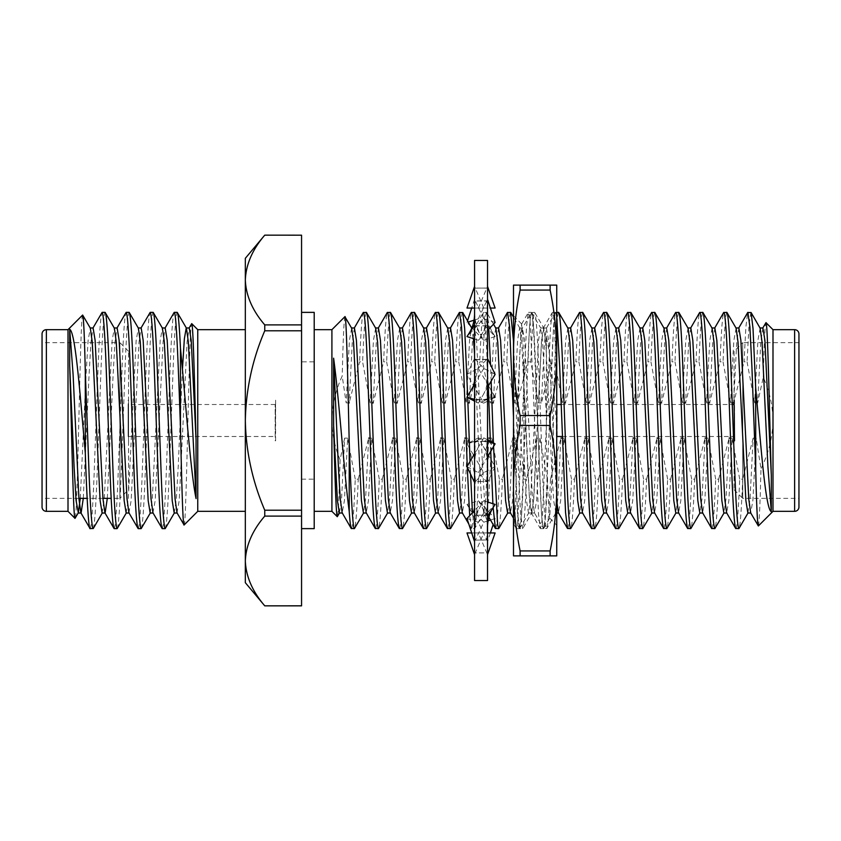 <?xml version="1.0" encoding="UTF-8"?>
<svg xmlns="http://www.w3.org/2000/svg" width="841" height="841" viewBox="0 0 841 841"><rect width="100%" height="100%" fill="white"/><g stroke="black" fill="none" stroke-linecap="round" stroke-linejoin="round"><path stroke-width="0.63" stroke-dasharray="4.21 3.15" d="M556.742 400.169L556.742 440.831L557.173 400.169M561.073 404.5L732.28 404.5M734.077 404.5L734.508 436.5L734.508 404.5M562.261 436.5L733.468 436.5M557.173 436.5L557.173 404.5L557.173 436.5M734.077 351.296L734.077 489.704L734.077 351.296L742.719 342.644L742.719 498.356L798.95 498.356M734.077 489.704L742.719 498.356L742.719 342.644L798.95 342.644M275.606 440.831L275.606 400.169L275.175 440.831M275.175 436.5L275.175 404.5L275.175 436.5L128.116 436.5L128.116 404.5L128.116 436.5M275.175 404.5L128.116 404.5M128.557 400.169L128.557 440.831L128.116 400.169M128.557 489.704L128.557 351.296L128.557 489.704L119.906 498.356L119.906 342.644L42.05 342.644L42.05 498.356L42.05 342.644M128.557 351.296L119.906 342.644L119.906 498.356L111.17 498.356M102.938 498.356L87.138 498.356M78.907 498.356L42.05 498.356M245.33 511.328L245.33 329.672L245.33 511.328M301.562 324.889L264.757 324.889L264.757 330.786L301.562 330.786L301.562 235.186L264.757 235.154C252.437 249.514 245.961 264.463 245.33 280.032L245.33 258.303M301.562 528.632L301.562 312.368L301.562 528.632M301.562 479.17L314.208 479.17L314.208 528.632M314.208 511.328L314.208 329.672L314.208 511.328M301.562 605.814L264.757 605.814C252.416 591.465 245.94 576.516 245.33 560.968L245.33 420.5C245.929 451.501 252.405 481.409 264.757 510.214L264.757 516.111L301.562 516.111L301.562 605.814M331.911 329.672L331.911 420.5C332.237 404.984 335.664 390.171 342.203 376.053L346.177 402.881L349.173 402.881L359.601 361.83L362.608 361.83L370.198 402.881L371.785 402.881M344.905 316.689C344.001 319.181 343.107 338.976 342.203 376.053M772.995 329.672L772.995 511.328M758.361 525.961C759.234 523.659 760.106 504.579 760.979 468.742L756.133 438.119L752.895 500.626L750.656 512.81M762.903 327.979L760.758 342.077L757.667 402.881L763.26 377.336C769.462 391.065 772.711 405.457 772.995 420.5C772.574 437.415 768.569 453.499 760.979 468.742M351.422 528.632C352.673 527.528 353.945 511.044 355.249 479.17L358.255 479.17C356.952 511.044 355.669 527.528 354.418 528.632M165.193 528.632C166.529 527.17 167.864 509.141 169.199 474.566L173.204 366.434C174.539 331.859 175.874 313.83 177.209 312.368M162.197 528.632C163.532 527.17 164.868 509.141 166.203 474.566L170.197 366.434C171.532 331.859 172.868 313.83 174.203 312.368M141.172 528.632C142.507 527.17 143.843 509.141 145.178 474.566L149.172 366.434C150.507 331.859 151.843 313.83 153.178 312.368M138.166 528.632C139.501 527.17 140.836 509.141 142.171 474.566L146.176 366.434C147.511 331.859 148.846 313.83 150.182 312.368M117.141 528.632C118.476 527.17 119.811 509.141 121.146 474.566L125.151 366.434C126.486 331.859 127.821 313.83 129.157 312.368M114.134 528.632C115.469 527.17 116.804 509.141 118.139 474.566L122.145 366.434C123.48 331.859 124.815 313.83 126.15 312.368M93.109 528.632C94.444 527.17 95.779 509.141 97.114 474.566L101.12 366.434C102.455 331.859 103.79 313.83 105.125 312.368M90.103 528.632C91.438 527.17 92.773 509.141 94.108 474.566L98.113 366.434C99.448 331.859 100.783 313.83 102.118 312.368M735.875 528.632C737.126 527.528 738.409 511.044 739.702 479.17L742.708 479.17C741.405 511.044 740.133 527.528 738.882 528.632M711.843 528.632C713.094 527.528 714.377 511.044 715.68 479.17L718.677 479.17C717.384 511.044 716.101 527.528 714.85 528.632M687.822 528.632C689.073 527.528 690.345 511.044 691.649 479.17L694.655 479.17C693.352 511.044 692.069 527.528 690.818 528.632M663.791 528.632C665.042 527.528 666.314 511.044 667.617 479.17L670.624 479.17C669.32 511.044 668.048 527.528 666.797 528.632M639.759 528.632C641.01 527.528 642.293 511.044 643.586 479.17L646.592 479.17C645.289 511.044 644.017 527.528 642.766 528.632M615.728 528.632C616.989 527.528 618.261 511.044 619.565 479.17L622.561 479.17C621.268 511.044 619.985 527.528 618.734 528.632M591.707 528.632C592.958 527.528 594.23 511.044 595.533 479.17L598.54 479.17C597.236 511.044 595.964 527.528 594.703 528.632M556.742 312.368L555.459 312.547L546.408 328.19L544.505 342.077L541.404 402.881L551.833 361.83L554.839 361.83L562.429 402.881L564.017 402.881M556.742 316.931L555.659 312.368C554.408 313.472 553.136 329.956 551.833 361.83M567.675 528.632C568.926 527.528 570.209 511.044 571.502 479.17L574.508 479.17C573.205 511.044 571.933 527.528 570.682 528.632M550.477 479.17L560.905 438.119L557.804 498.923L555.901 512.81L546.85 528.453L543.643 528.632C544.894 527.528 546.177 511.044 547.48 479.17L550.477 479.17C549.184 511.044 547.901 527.528 546.65 528.632C545.315 527.17 543.98 509.141 542.645 474.566L538.639 366.434C537.304 331.859 535.969 313.83 534.634 312.368L531.428 312.547L522.387 328.19L520.474 342.077L517.373 402.881L527.801 361.83L530.808 361.83L538.398 402.881L541.404 402.881M555.901 512.81L553.662 500.626L551.654 466.766L545.788 342.077L543.885 328.19L534.634 312.368C533.383 313.472 532.111 329.956 530.808 361.83M527.801 361.83C529.105 329.956 530.377 313.472 531.628 312.368C532.963 313.83 534.298 331.859 535.633 366.434L539.638 474.566C540.973 509.141 542.308 527.17 543.643 528.632L534.403 512.81L532.49 498.923L524.626 340.374L522.387 328.19M547.48 479.17L539.88 438.119L536.873 438.119L533.783 498.923L531.869 512.81L522.818 528.453L519.622 528.632C520.873 527.528 522.145 511.044 523.449 479.17L526.455 479.17C525.152 511.044 523.869 527.528 522.618 528.632L520.621 514.145L518.613 474.566L513.494 341.047M519.622 528.632L517.488 512.453L513.494 417.252M493.551 446.529L493.415 442.955M491.133 381.183L490.524 364.742M488.747 329.22L486.582 312.368L483.375 312.547L474.324 328.19L472.421 342.077L469.32 402.881L479.748 361.83L482.745 361.83L490.345 402.881L491.932 402.881M493.141 507.512L492.91 503.717M490.724 451.375L490.356 441.346M488.306 386.03L485.572 326.855L483.575 312.368C482.324 313.472 481.041 329.956 479.748 361.83M495.591 528.632C496.842 527.528 498.114 511.044 499.417 479.17L502.424 479.17C501.12 511.044 499.848 527.528 498.597 528.632M478.392 479.17L488.821 438.119L485.72 498.923L483.817 512.81L474.766 528.453L471.559 528.632C472.81 527.528 474.093 511.044 475.386 479.17L478.392 479.17C477.089 511.044 475.817 527.528 474.566 528.632L472.463 512.726M470.54 474.082L470.066 461.373M467.701 397.53L467.649 396.016M471.559 528.632L469.677 515.68M467.281 467.27L467.249 466.219M447.528 528.632C448.789 527.528 450.061 511.044 451.365 479.17L454.361 479.17C453.068 511.044 451.785 527.528 450.534 528.632M423.507 528.632C424.758 527.528 426.03 511.044 427.333 479.17L430.34 479.17C429.036 511.044 427.764 527.528 426.503 528.632M399.475 528.632C400.726 527.528 402.009 511.044 403.302 479.17L406.308 479.17C405.005 511.044 403.733 527.528 402.482 528.632M375.443 528.632C376.694 527.528 377.977 511.044 379.28 479.17L382.277 479.17C380.984 511.044 379.701 527.528 378.45 528.632M366.434 312.368C365.183 313.472 363.911 329.956 362.608 361.83M363.428 312.368C362.177 313.472 360.905 329.956 359.601 361.83M390.466 312.368C389.215 313.472 387.932 329.956 386.639 361.83L383.633 361.83C384.936 329.956 386.208 313.472 387.459 312.368M414.497 312.368C413.236 313.472 411.964 329.956 410.66 361.83L407.664 361.83C408.957 329.956 410.24 313.472 411.491 312.368M438.518 312.368C437.267 313.472 435.995 329.956 434.692 361.83L431.685 361.83C432.989 329.956 434.261 313.472 435.522 312.368M462.55 312.368C461.299 313.472 460.016 329.956 458.723 361.83L455.717 361.83C457.02 329.956 458.292 313.472 459.543 312.368M486.582 312.368C485.331 313.472 484.048 329.956 482.745 361.83M510.603 312.368C509.352 313.472 508.08 329.956 506.776 361.83L503.77 361.83C505.073 329.956 506.356 313.472 507.607 312.368M558.666 312.368C557.415 313.472 556.132 329.956 554.839 361.83M582.697 312.368C581.436 313.472 580.164 329.956 578.86 361.83L575.864 361.83C577.157 329.956 578.44 313.472 579.691 312.368M606.718 312.368C605.467 313.472 604.195 329.956 602.892 361.83L599.885 361.83C601.189 329.956 602.461 313.472 603.722 312.368M630.75 312.368C629.499 313.472 628.216 329.956 626.923 361.83L623.917 361.83C625.22 329.956 626.492 313.472 627.743 312.368M654.782 312.368C653.531 313.472 652.248 329.956 650.945 361.83L647.948 361.83C649.241 329.956 650.524 313.472 651.775 312.368M678.803 312.368C677.552 313.472 676.28 329.956 674.976 361.83L671.97 361.83C673.273 329.956 674.556 313.472 675.807 312.368M702.834 312.368C701.583 313.472 700.311 329.956 699.008 361.83L696.001 361.83C697.305 329.956 698.577 313.472 699.828 312.368M726.866 312.368C725.615 313.472 724.332 329.956 723.039 361.83L720.033 361.83C721.336 329.956 722.608 313.472 723.859 312.368M750.897 312.368L748.995 325.456L747.06 361.83L744.064 361.83L745.872 327.065L747.691 312.547M738.882 327.979L736.737 342.077L733.636 402.881L744.064 361.83M739.702 479.17L732.112 438.119L728.863 500.626L726.624 512.81M714.85 327.979L712.705 342.077L709.604 402.881L720.033 361.83M715.68 479.17L708.08 438.119L704.842 500.626L702.603 512.81M690.818 327.979L688.674 342.077L685.573 402.881L696.001 361.83M691.649 479.17L684.048 438.119L680.811 500.626L678.571 512.81M666.797 327.979L664.642 342.077L661.552 402.881L671.97 361.83M667.617 479.17L660.027 438.119L656.779 500.626L654.54 512.81M642.766 327.979L640.621 342.077L637.52 402.881L647.948 361.83M643.586 479.17L635.996 438.119L632.747 500.626L630.508 512.81M618.734 327.979L616.59 342.077L613.488 402.881L623.917 361.83M619.565 479.17L611.964 438.119L608.726 500.626L606.487 512.81M594.703 327.979L592.558 342.077L589.467 402.881L599.885 361.83M595.533 479.17L587.933 438.119L584.695 500.626L582.456 512.81M570.682 327.979L568.537 342.077L565.436 402.881L575.864 361.83M571.502 479.17L563.912 438.119L560.663 500.626L558.424 512.81M556.742 501.53L548.647 340.374L546.408 328.19M539.88 438.119L536.642 500.626L534.403 512.81M523.449 479.17L515.848 438.119L512.611 500.626L510.371 512.81M498.597 327.979L496.442 342.077L493.352 402.881L503.77 361.83M499.417 479.17L491.827 438.119L488.579 500.626L486.34 512.81L484.437 498.923L482.576 466.766L476.563 340.374L474.324 328.19M475.386 479.17L467.796 438.119L464.547 500.626L462.308 512.81M450.534 327.979L448.39 342.077L445.288 402.881L455.717 361.83M451.365 479.17L443.764 438.119L440.526 500.626L438.287 512.81M426.503 327.979L424.358 342.077L421.267 402.881L431.685 361.83M427.333 479.17L419.733 438.119L416.495 500.626L414.256 512.81M402.482 327.979L400.337 342.077L397.236 402.881L407.664 361.83M403.302 479.17L395.712 438.119L392.463 500.626L390.224 512.81M378.45 327.979L376.305 342.077L373.204 402.881L383.633 361.83M379.28 479.17L371.68 438.119L368.442 500.626L366.203 512.81M354.418 327.979L352.274 342.077L349.173 402.881M355.249 479.17L347.648 438.119L344.411 500.626L342.171 512.81M756.133 438.119L753.137 438.119L750.035 498.923L747.891 513.021M736.117 328.19L733.878 340.374L731.87 374.234L730.629 402.881L732.217 402.881M732.112 438.119L730.524 438.119M712.085 328.19L709.846 340.374L707.838 374.234L706.598 402.881L708.185 402.881M718.677 479.17L729.105 438.119L726.004 498.923L723.859 513.021M708.08 438.119L706.493 438.119M688.054 328.19L685.814 340.374L683.817 374.234L682.577 402.881L684.164 402.881M694.655 479.17L705.073 438.119L701.983 498.923L699.828 513.021M684.048 438.119L682.461 438.119M664.022 328.19L661.783 340.374L659.786 374.234L658.545 402.881L660.132 402.881M670.624 479.17L681.052 438.119L677.951 498.923L675.807 513.021M660.027 438.119L658.44 438.119M640.001 328.19L637.762 340.374L635.754 374.234L634.513 402.881L636.101 402.881M646.592 479.17L657.021 438.119L653.92 498.923L651.775 513.021M635.996 438.119L634.408 438.119M615.969 328.19L613.73 340.374L611.722 374.234L610.492 402.881L612.08 402.881M622.561 479.17L632.989 438.119L629.888 498.923L627.743 513.021M611.964 438.119L610.377 438.119M591.938 328.19L589.699 340.374L587.701 374.234L586.461 402.881L588.048 402.881M598.54 479.17L608.958 438.119L605.867 498.923L603.722 513.021M587.933 438.119L586.345 438.119M574.508 479.17L584.937 438.119L581.835 498.923L579.691 513.021M567.917 328.19L565.678 340.374L562.429 402.881M563.912 438.119L562.324 438.119M543.885 328.19L541.646 340.374L538.398 402.881M531.869 512.81L529.63 500.626L527.622 466.766L521.767 342.077L519.622 327.979L517.614 340.374L514.377 402.881L517.373 402.881M515.848 438.119L512.852 438.119L509.751 498.923L507.607 513.021M495.822 328.19L493.583 340.374L490.345 402.881M491.827 438.119L490.24 438.119M473.409 338.66L471.559 327.979L469.562 340.374L466.313 402.881L467.901 402.881M483.817 512.81L481.578 500.626L479.57 466.766L474.566 354.481M467.796 438.119L466.208 438.119M447.769 328.19L445.53 340.374L443.522 374.234L442.292 402.881L443.88 402.881M454.361 479.17L464.789 438.119L461.688 498.923L459.543 513.021M443.764 438.119L442.177 438.119M423.738 328.19L421.499 340.374L419.501 374.234L418.261 402.881L419.848 402.881M430.34 479.17L440.758 438.119L437.667 498.923L435.522 513.021M419.733 438.119L418.145 438.119M399.717 328.19L397.478 340.374L395.47 374.234L394.229 402.881L395.817 402.881M406.308 479.17L416.737 438.119L413.635 498.923L411.491 513.021M395.712 438.119L394.124 438.119M382.277 479.17L392.705 438.119L389.604 498.923L387.459 513.021M375.685 328.19L373.446 340.374L370.198 402.881M371.68 438.119L370.093 438.119M358.255 479.17L368.673 438.119L365.583 498.923L363.428 513.021M351.654 328.19L349.414 340.374L346.177 402.881M347.648 438.119L344.652 438.119L341.551 498.923L339.407 513.021M753.137 438.119L742.708 479.17M723.039 361.83L730.629 402.881M699.008 361.83L706.598 402.881M674.976 361.83L682.577 402.881M650.945 361.83L658.545 402.881M626.923 361.83L634.513 402.881M602.892 361.83L610.492 402.881M578.86 361.83L586.461 402.881M536.873 438.119L526.455 479.17M506.776 361.83L514.377 402.881M512.852 438.119L502.424 479.17M458.723 361.83L466.313 402.881M434.692 361.83L442.292 402.881M410.66 361.83L418.261 402.881M386.639 361.83L394.229 402.881M344.652 438.119L340.079 459.869C339.186 496.852 338.25 515.796 337.283 516.7M197.751 329.672L197.751 511.328M184.105 524.973C186.555 529.988 189.088 316.016 191.727 323.648M68.005 329.672L68.005 511.328M82.639 315.039C80.189 309.93 77.656 526.014 75.017 518.35M763.26 377.336C764.143 341.646 765.047 323.417 765.983 322.65M340.079 459.869C334.834 447.202 332.111 434.082 331.911 420.5L331.911 511.328M301.562 330.786L301.562 516.111M301.562 510.214L264.757 510.214M798.95 507.007L798.95 333.993M314.208 479.17L314.208 361.83L301.562 361.83M314.208 312.368L314.208 361.83M264.757 330.786C252.437 359.433 245.961 389.33 245.33 420.5L245.33 280.032C245.94 295.59 252.416 310.539 264.757 324.889M264.757 516.111C252.437 530.44 245.961 545.388 245.33 560.968L245.33 582.697M42.05 333.993L42.05 507.007M760.138 328.19L757.899 340.374L754.661 402.881L757.667 402.881M747.06 361.83L754.661 402.881M80.284 498.356L86.097 374.234L88.105 340.374L90.344 328.19M102.118 513.021L104.263 498.923L112.137 340.374L114.376 328.19M126.15 513.021L128.295 498.923L136.158 340.374L138.397 328.19M150.182 513.021L152.326 498.923L160.189 340.374L162.429 328.19M174.203 513.021L176.358 498.923L178.208 466.766L182.434 369.409M83.291 498.356L89.104 374.234L90.965 342.077L93.109 327.979M107.312 498.356L113.136 374.234L114.996 342.077L117.141 327.979M128.915 512.81L131.154 500.626L139.017 342.077L141.172 327.979M152.946 512.81L155.186 500.626L163.049 342.077L165.193 327.979M176.978 512.81L179.217 500.626L187.08 342.077L189.225 327.979M734.077 440.831L734.077 400.169M734.508 440.831L734.508 400.169M487.538 401.146L483.764 403.133L466.997 374.35L478.34 368.369L488.8 386.324L487.538 379.07L487.538 420.5L487.538 260.468M474.009 320.19L478.34 318.781L495.107 336.568L493.225 333.625C489.409 327.591 487.517 320.799 487.538 313.262L487.538 379.07L486.813 399.917L474.566 399.464L474.566 420.5L474.566 260.468M487.538 286.424L486.813 288.137L474.566 288.064L474.566 312.032L475.291 300.857L487.538 301.057L487.538 299.312L487.538 312.032L487.538 286.424L487.538 301.057M474.566 339.039L478.34 340.269L486.813 325.972L487.538 312.032L486.813 300.857L474.566 301.057L474.566 286.424L475.291 288.137L487.538 288.064M487.538 325.646L487.538 379.07L486.813 359.286L474.566 359.685L474.566 312.032L475.291 325.972L487.538 325.646L487.538 313.262M487.538 441.367L486.813 481.714L474.566 481.315L474.566 528.968L475.291 515.028L487.538 515.354L486.813 540.143L474.566 539.943L474.566 554.576L475.291 552.863L487.538 552.936L487.538 554.576L486.813 552.863L474.566 552.936L474.566 528.968L475.291 540.143L487.538 539.943L486.813 515.028L474.566 515.354L474.566 461.93L475.291 481.714L487.538 481.315L486.813 441.083L474.566 441.536L474.566 379.07L475.291 399.917L487.538 399.633L487.538 381.057M487.538 515.354L487.538 399.464M487.538 552.936L487.538 481.315M487.538 554.576L487.538 539.943M474.566 580.532L474.566 420.5L474.566 461.93L475.291 441.083L487.538 441.536L487.538 420.5L487.538 580.532M487.538 310.792L487.538 310.813C487.612 319.79 485.446 328.085 481.031 335.717L475.291 325.972M474.566 286.424L474.566 288.064M474.566 301.057L474.566 399.464M473.304 454.676L466.997 443.848L478.34 437.867L495.107 466.65L483.764 472.631L473.304 454.676L474.566 459.943L474.566 481.315M474.566 527.738L474.566 516.258L468.879 507.375C472.695 513.409 474.587 520.201 474.566 527.738L474.566 539.943M474.566 554.576L474.566 552.936M474.566 516.258L474.566 515.354M474.566 459.943L474.566 441.536M495.107 374.35L483.764 368.369L475.291 359.286L474.566 379.07L474.566 359.685M475.291 359.286L487.538 359.685M486.813 325.972L474.566 325.646M495.107 322.481L483.764 318.781L466.997 336.568M483.764 318.781L475.291 300.857M478.34 340.269L487.538 330.513M474.566 401.146L478.34 403.133L486.813 399.917M483.764 368.369L473.304 386.324M478.34 403.133L487.538 387.344M487.538 439.854L483.764 437.867L475.291 441.083M483.764 437.867L474.566 453.656M466.997 466.65L478.34 472.631L486.813 481.714M478.34 472.631L488.8 454.676M487.538 501.961L483.764 500.731L475.291 515.028M483.764 500.731L474.566 510.487M466.997 518.519L478.34 522.219L486.813 540.143M478.34 522.219L495.107 504.432M487.538 532.952L483.764 532.952L475.291 552.863M483.764 532.952L471.706 532.952M466.997 532.952L478.34 532.952L486.813 552.863M478.34 532.952L495.107 532.952M488.095 520.81L483.764 522.219L475.291 540.143M483.764 522.219L466.997 504.432L478.34 500.731L495.107 518.519L493.141 524.563M490.398 532.952L487.538 541.688M495.107 518.519L490.513 520.022M468.879 507.375L466.997 504.432M478.34 500.731L486.813 515.028M483.764 472.631L475.291 481.714M495.107 466.65L487.538 482.503M474.566 441.367L466.997 443.848M478.34 437.867L486.813 441.083M483.764 403.133L475.291 399.917M495.107 397.152L487.538 399.633M494.224 397.625L488.842 400.453M474.566 358.497L466.997 374.35M478.34 368.369L486.813 359.286M488.8 386.324L494.508 396.111M495.107 336.568L483.764 340.269L481.073 335.717C476.658 328.085 474.492 319.79 474.566 310.823M493.225 333.625L487.538 324.742M483.764 340.269L471.917 327.706M470.876 326.602L466.997 322.481L468.258 322.061M474.566 299.312L471.706 308.048M467.533 320.82L466.997 322.481M478.34 318.781L486.813 300.857M495.107 308.048L466.997 308.048M474.566 308.048L490.398 308.048M478.34 308.048L486.813 288.137M483.764 308.048L475.291 288.137M556.742 426.072L556.742 317.351L556.742 525.183L556.3 420.5C553.115 380.658 549.783 352.537 546.314 336.127L546.314 440.39L548.017 495.517L549.625 518.067L551.612 487.854L553.431 420.5C554.524 372.637 555.722 327.391 556.742 317.866L555.544 312.368L554.482 316.184L553.536 326.855L545.525 514.145L543.78 528.411L542.477 524.816L541.52 514.145L533.509 326.855L531.764 312.589L530.461 316.184L529.515 326.855L521.504 514.145L519.496 528.632L517.499 514.145L513.494 420.5L513.494 488.19C513.62 509.099 515.827 530.019 520.106 550.929L520.106 555.88L550.13 555.88L550.13 550.929L520.106 550.929M520.106 555.88L513.494 555.88L513.494 488.19C513.62 467.27 515.827 446.361 520.106 425.451L520.106 415.549L550.13 415.549L550.13 425.451C554.408 446.361 556.616 467.27 556.742 488.19L556.742 352.81C556.616 373.73 554.408 394.639 550.13 415.549M546.314 336.127L546.314 351.99L545.525 340.374L543.528 327.979L541.52 340.374L533.509 500.626L531.512 513.021L529.515 500.626L523.922 382.918L522.85 334.613L521.567 324.142L519.759 353.977L515.091 515.932L514.135 524.542L513.494 521.767L513.494 525.183L513.494 420.5L513.494 496.253L514.492 514.145L516.237 528.411L517.551 524.816L526.508 326.855L528.253 312.589L529.567 316.184L530.513 326.855L538.524 514.145L540.269 528.411L541.572 524.816L542.529 514.145L550.54 326.855L552.285 312.589L553.588 316.184L556.742 371.186M513.494 368.453L513.494 315.817L513.494 368.453L523.922 475.88L523.922 382.918M523.922 362.114L523.922 475.88M513.494 496.253L513.494 521.767M546.314 351.99L546.314 440.39M546.314 414.708L542.529 340.374L540.521 327.979L538.524 340.374L530.513 500.626L528.505 513.021L526.508 500.626L523.922 454.666M550.13 290.071C554.408 310.981 556.616 331.901 556.742 352.81L556.742 285.12L520.106 285.12L520.106 290.071L550.13 290.071L550.13 285.12M550.13 555.88L556.742 555.88L556.742 488.19C556.616 509.099 554.408 530.019 550.13 550.929M520.106 425.451L550.13 425.451M520.106 290.071C515.827 310.981 513.62 331.901 513.494 352.81C513.62 373.73 515.827 394.639 520.106 415.549M513.494 420.5L513.494 285.12L520.106 285.12M794.629 329.672L794.629 511.328M46.371 511.328L46.371 329.672M519.412 528.453L513.494 518.203M488.884 517.204L486.34 512.81M471.359 528.453L468.784 523.996M556.742 513.021L555.659 513.021M546.65 327.979L543.643 327.979M534.634 513.021L531.628 513.021M522.618 327.979L519.622 327.979M486.582 513.021L483.575 513.021M474.566 327.979L471.675 327.979M519.854 328.19L513.494 317.183M493.509 324.174L486.781 312.547M469.614 398.014L478.687 399.612M487.538 377.094C487.549 383.864 486.151 389.688 483.354 394.534M483.417 441.388L492.49 442.986M478.75 446.466C475.953 451.312 474.555 457.136 474.566 463.906M474.566 530.177C474.492 521.21 476.658 512.915 481.073 505.283C485.446 512.915 487.612 521.21 487.538 530.177M487.538 463.906C487.549 457.136 486.151 451.312 483.354 446.466M478.687 441.388L469.614 442.986M483.417 399.612L492.49 398.014M478.75 394.534C475.953 389.688 474.555 383.864 474.566 377.094M543.528 528.632L540.521 528.632M519.496 528.632L516.49 528.632M531.512 312.368L528.505 312.368M549.625 518.067L556.742 525.183M514.135 524.542L513.494 525.183M521.746 324.079L513.494 315.817M513.967 524.479L516.237 528.411M521.567 324.142L528.253 312.589M543.223 328.232L552.285 312.589M531.218 512.768L540.269 528.411M519.749 528.411L528.81 512.768M531.764 312.589L540.826 328.232M543.78 528.411L549.804 518.003M555.796 312.589L556.742 314.229M555.544 312.368L552.537 312.368M540.521 327.979L543.528 327.979M528.505 513.021L531.512 513.021"/><path stroke-width="1.26" d="M42.05 507.007L42.05 333.993A4.321 4.321 0 0 1 46.371 329.672L46.371 511.328A4.321 4.321 0 0 1 42.05 507.007M794.629 511.328L794.629 329.672A4.321 4.321 0 0 1 798.95 333.993L798.95 507.007A4.321 4.321 0 0 1 794.629 511.328L772.995 511.328L772.995 329.672L765.983 322.65C767.686 320.442 769.526 417.641 771.302 475.197L771.302 511.706C765.426 509.036 760.842 444.826 755.702 388.058L753.021 328.547L751.097 312.547L747.691 312.547L738.64 328.19M557.173 404.5L561.073 404.5M732.28 404.5L734.077 404.5M557.173 436.5L562.261 436.5M733.468 436.5L734.077 436.5M734.077 400.169L734.508 440.831L734.077 400.169M798.95 498.356L798.95 342.644L798.95 498.356M111.17 498.356L102.938 498.356M87.138 498.356L78.907 498.356M245.33 329.672L197.751 329.672L191.727 323.648C193.146 323.018 194.534 383.412 196.058 439.664L196.058 498.566C190.529 472.442 185.062 394.219 180.458 348.227L180.458 426.986C181.635 481.346 182.875 527.412 184.105 524.973L176.978 512.81L175.065 498.923L167.201 340.374L165.193 327.979L162.197 327.979M245.33 511.328L197.751 511.328L197.751 329.672M46.371 511.328L68.005 511.328L68.005 329.672L46.371 329.672M264.757 324.889C252.437 310.56 245.961 295.611 245.33 280.032L245.33 258.303L264.757 235.154L301.562 235.186L264.757 235.154C252.416 249.535 245.94 264.484 245.33 280.032L245.33 420.5C245.961 389.33 252.437 359.433 264.757 330.786L264.757 324.889L301.562 324.889L301.562 235.186M301.562 528.632L314.208 528.632L314.208 312.368L301.562 312.368M314.208 511.328L331.911 511.328L331.911 329.672L314.208 329.672M794.629 329.672L772.995 329.672M301.562 605.846L264.757 605.846L301.562 605.814L301.562 324.889M331.911 511.328L337.283 516.7C336.095 516.689 334.844 474.208 333.614 425.43L333.614 358.171C339.049 398.035 344.453 476.563 349.215 511.339L349.215 442.166C347.754 379.123 346.387 313.167 344.905 316.689L351.654 328.19L353.567 342.077L361.43 500.626L363.428 513.021L366.434 513.021M331.911 329.672L344.905 316.689M735.875 327.979L738.882 327.979L740.879 340.374L748.742 498.923L750.656 512.81L758.361 525.961C757.457 525.194 756.564 506.261 755.702 469.162L755.702 388.058M772.995 511.328L758.361 525.961M363.669 512.81L354.418 528.632L351.212 528.453L342.171 512.81L340.258 498.923L338.397 466.766L333.614 358.171M68.005 511.328L75.017 518.35C73.314 520.558 71.474 423.359 69.698 365.803L69.698 329.294C75.574 331.964 80.158 396.174 85.298 452.942C86.676 495.654 88.631 529.925 90.103 528.632L93.309 528.453L102.36 512.81M107.312 498.356L105.125 513.021L102.118 513.021L100.121 500.626L92.258 342.077L90.344 328.19L82.639 315.039C83.543 315.806 84.436 334.739 85.298 371.838L85.298 452.942M68.005 329.672L82.639 315.039M197.751 511.328L184.105 524.973M180.458 348.227C179.301 324.668 178.218 312.715 177.209 312.368L186.46 328.19L188.363 342.077L196.058 498.566M177.209 312.368L174.203 312.368C176.305 311.233 178.324 366.266 180.458 426.986M153.178 312.368L150.182 312.368C151.517 313.83 152.852 331.859 154.187 366.434L158.192 474.566C159.527 509.141 160.862 527.17 162.197 528.632L165.193 528.632C163.858 527.17 162.523 509.141 161.188 474.566L157.183 366.434C155.848 331.859 154.513 313.83 153.178 312.368L162.429 328.19L164.342 342.077L172.205 500.626L174.203 513.021L177.209 513.021M138.166 327.979L141.172 327.979L143.17 340.374L151.033 498.923L152.946 512.81L162.197 528.632M129.157 312.368L126.15 312.368C127.485 313.83 128.82 331.859 130.155 366.434L134.161 474.566C135.496 509.141 136.831 527.17 138.166 528.632L141.172 528.632C139.837 527.17 138.502 509.141 137.167 474.566L133.162 366.434C131.827 331.859 130.492 313.83 129.157 312.368L138.397 328.19L140.31 342.077L148.174 500.626L150.182 513.021L153.178 513.021M114.134 327.979L117.141 327.979L119.138 340.374L127.012 498.923L128.915 512.81L138.166 528.632M105.125 312.368L102.118 312.368C103.454 313.83 104.789 331.859 106.124 366.434L110.129 474.566C111.464 509.141 112.799 527.17 114.134 528.632L117.141 528.632C115.806 527.17 114.471 509.141 113.136 474.566L109.13 366.434C107.795 331.859 106.46 313.83 105.125 312.368L114.376 328.19L116.279 342.077L124.153 500.626L126.15 513.021L129.157 513.021M90.103 327.979L93.109 327.979L95.117 340.374L102.98 498.923L104.883 512.81L114.134 528.632M165.193 528.632L174.444 512.81M164.962 328.19L174.203 312.368M141.172 528.632L150.413 512.81M140.931 328.19L150.182 312.368M117.141 528.632L126.392 512.81M116.899 328.19L126.15 312.368M92.878 328.19L102.118 312.368M748.122 512.81L738.882 528.632C737.546 527.17 736.211 509.141 734.876 474.566L730.871 366.434C729.536 331.859 728.201 313.83 726.866 312.368L723.659 312.547L714.608 328.19M750.897 513.021L747.891 513.021L745.883 500.626L738.02 342.077L736.117 328.19L726.866 312.368M738.882 528.632L735.675 528.453L726.624 512.81L724.721 498.923L716.847 340.374L714.85 327.979L711.843 327.979M735.875 528.632C734.54 527.17 733.205 509.141 731.87 474.566L727.864 366.434C726.529 331.859 725.194 313.83 723.859 312.368M724.101 512.81L714.85 528.632C713.515 527.17 712.18 509.141 710.845 474.566L706.839 366.434C705.504 331.859 704.169 313.83 702.834 312.368L699.628 312.547L690.587 328.19M726.866 513.021L723.859 513.021L721.862 500.626L713.988 342.077L712.085 328.19L702.834 312.368M714.85 528.632L711.644 528.453L702.603 512.81L700.69 498.923L692.826 340.374L690.818 327.979L687.822 327.979M711.843 528.632C710.508 527.17 709.173 509.141 707.838 474.566L703.833 366.434C702.498 331.859 701.163 313.83 699.828 312.368M700.069 512.81L690.818 528.632C689.483 527.17 688.148 509.141 686.813 474.566L682.808 366.434C681.473 331.859 680.138 313.83 678.803 312.368L675.607 312.547L666.556 328.19M702.834 513.021L699.828 513.021L697.83 500.626L689.967 342.077L688.054 328.19L678.803 312.368M690.818 528.632L687.612 528.453L678.571 512.81L676.658 498.923L668.795 340.374L666.797 327.979L663.791 327.979M687.822 528.632C686.487 527.17 685.152 509.141 683.817 474.566L679.812 366.434C678.477 331.859 677.142 313.83 675.807 312.368M676.038 512.81L666.797 528.632C665.462 527.17 664.127 509.141 662.792 474.566L658.787 366.434C657.452 331.859 656.117 313.83 654.782 312.368L651.575 312.547L642.524 328.19M678.803 513.021L675.807 513.021L673.799 500.626L665.935 342.077L664.022 328.19L654.782 312.368M666.797 528.632L663.591 528.453L654.54 512.81L652.637 498.923L644.763 340.374L642.766 327.979L639.759 327.979M663.791 528.632C662.456 527.17 661.121 509.141 659.786 474.566L655.78 366.434C654.445 331.859 653.11 313.83 651.775 312.368M652.017 512.81L642.766 528.632C641.431 527.17 640.096 509.141 638.761 474.566L634.755 366.434C633.42 331.859 632.085 313.83 630.75 312.368L627.544 312.547L618.503 328.19M654.782 513.021L651.775 513.021L649.778 500.626L641.904 342.077L640.001 328.19L630.75 312.368M642.766 528.632L639.559 528.453L630.508 512.81L628.605 498.923L620.742 340.374L618.734 327.979L615.728 327.979M639.759 528.632C638.424 527.17 637.089 509.141 635.754 474.566L631.749 366.434C630.414 331.859 629.079 313.83 627.743 312.368M627.985 512.81L618.734 528.632C617.399 527.17 616.064 509.141 614.729 474.566L610.724 366.434C609.389 331.859 608.054 313.83 606.718 312.368L603.512 312.547L594.471 328.19M630.75 513.021L627.743 513.021L625.746 500.626L617.883 342.077L615.969 328.19L606.718 312.368M618.734 528.632L615.528 528.453L606.487 512.81L604.574 498.923L596.711 340.374L594.703 327.979L591.707 327.979M615.728 528.632C614.393 527.17 613.057 509.141 611.722 474.566L607.728 366.434C606.393 331.859 605.057 313.83 603.722 312.368M603.954 512.81L594.703 528.632C593.368 527.17 592.032 509.141 590.697 474.566L586.703 366.434C585.368 331.859 584.032 313.83 582.697 312.368L579.491 312.547L570.44 328.19M606.718 513.021L603.722 513.021L601.714 500.626L593.851 342.077L591.938 328.19L582.697 312.368M594.703 528.632L591.507 528.453L582.456 512.81L580.542 498.923L572.679 340.374L570.682 327.979L567.675 327.979M591.707 528.632C590.371 527.17 589.036 509.141 587.701 474.566L583.696 366.434C582.361 331.859 581.026 313.83 579.691 312.368M579.922 512.81L570.682 528.632C569.346 527.17 568.011 509.141 566.676 474.566L562.671 366.434C561.336 331.859 560.001 313.83 558.666 312.368L556.742 312.368M582.697 513.021L579.691 513.021L577.683 500.626L569.82 342.077L567.917 328.19L558.666 312.368M570.682 528.632L567.475 528.453L565.551 512.453L559.664 366.434L556.742 316.931M513.494 341.047L510.603 312.368L507.407 312.547L498.356 328.19M513.494 417.252L509.604 326.855L507.607 312.368M507.838 512.81L498.797 528.453L497.641 525.068L493.551 446.529M493.415 442.955L491.133 381.183M490.524 364.742L488.747 329.22M498.597 528.632L495.391 528.453L493.141 507.512M492.91 503.717L490.724 451.375M490.356 441.346L488.306 386.03M472.463 512.726L470.54 474.082M470.066 461.373L467.701 397.53M467.649 396.016L464.674 328.547L462.75 312.547L459.344 312.547L450.303 328.19M469.677 515.68L467.281 467.27M467.249 466.219L463.549 366.434L461.551 326.855L459.543 312.368M459.785 512.81L450.534 528.632C449.199 527.17 447.864 509.141 446.529 474.566L442.524 366.434C441.189 331.859 439.854 313.83 438.518 312.368L435.312 312.547L426.271 328.19M462.55 513.021L459.543 513.021L457.546 500.626L449.683 342.077L447.769 328.19L438.518 312.368M450.534 528.632L447.328 528.453L438.287 512.81L436.374 498.923L428.511 340.374L426.503 327.979L423.507 327.979M447.528 528.632C446.193 527.17 444.857 509.141 443.522 474.566L439.528 366.434C438.193 331.859 436.857 313.83 435.522 312.368M435.754 512.81L426.503 528.632C425.168 527.17 423.832 509.141 422.497 474.566L418.503 366.434C417.168 331.859 415.832 313.83 414.497 312.368L411.291 312.547L402.24 328.19M438.518 513.021L435.522 513.021L433.514 500.626L425.651 342.077L423.738 328.19L414.497 312.368M426.503 528.632L423.307 528.453L414.256 512.81L412.342 498.923L404.479 340.374L402.482 327.979L399.475 327.979M423.507 528.632C422.171 527.17 420.836 509.141 419.501 474.566L415.496 366.434C414.161 331.859 412.826 313.83 411.491 312.368M411.722 512.81L402.482 528.632C401.146 527.17 399.811 509.141 398.476 474.566L394.471 366.434C393.136 331.859 391.801 313.83 390.466 312.368L387.259 312.547L378.208 328.19M414.497 513.021L411.491 513.021L409.483 500.626L401.62 342.077L399.717 328.19L390.466 312.368M402.482 528.632L399.275 528.453L390.224 512.81L388.321 498.923L380.447 340.374L378.45 327.979L375.443 327.979M399.475 528.632C398.14 527.17 396.805 509.141 395.47 474.566L391.464 366.434C390.129 331.859 388.794 313.83 387.459 312.368M387.701 512.81L378.45 528.632C377.115 527.17 375.78 509.141 374.445 474.566L370.439 366.434C369.104 331.859 367.769 313.83 366.434 312.368L363.228 312.547L354.187 328.19M390.466 513.021L387.459 513.021L385.462 500.626L377.588 342.077L375.685 328.19L366.434 312.368M378.45 528.632L375.244 528.453L366.203 512.81L364.29 498.923L356.426 340.374L354.418 327.979L351.422 327.979M375.443 528.632C374.108 527.17 372.773 509.141 371.438 474.566L367.433 366.434C366.098 331.859 364.763 313.83 363.428 312.368M755.702 469.162L751.896 366.434L749.888 326.855L747.891 312.368M567.475 528.453L558.424 512.81L556.742 501.53M513.494 518.203L510.371 512.81L508.458 498.923L500.595 340.374L498.597 327.979L495.591 327.979M468.784 523.996L462.308 512.81L460.405 498.923L452.542 340.374L450.534 327.979L447.528 327.979M351.422 528.632C350.76 528.695 350.024 522.934 349.215 511.339M732.217 402.881L733.636 402.881M730.524 438.119L729.105 438.119M708.185 402.881L709.604 402.881M706.493 438.119L705.073 438.119M684.164 402.881L685.573 402.881M682.461 438.119L681.052 438.119M660.132 402.881L661.552 402.881M658.44 438.119L657.021 438.119M636.101 402.881L637.52 402.881M634.408 438.119L632.989 438.119M612.08 402.881L613.488 402.881M610.377 438.119L608.958 438.119M588.048 402.881L589.467 402.881M586.345 438.119L584.937 438.119M564.017 402.881L565.436 402.881M562.324 438.119L560.905 438.119M513.494 438.119L512.852 438.119M491.932 402.881L493.352 402.881M510.603 513.021L507.607 513.021L505.599 500.626L497.735 342.077L495.822 328.19L493.509 324.174M490.24 438.119L488.821 438.119M467.901 402.881L469.32 402.881M474.566 354.481L473.409 338.66M466.208 438.119L464.789 438.119M443.88 402.881L445.288 402.881M442.177 438.119L440.758 438.119M419.848 402.881L421.267 402.881M418.145 438.119L416.737 438.119M395.817 402.881L397.236 402.881M394.124 438.119L392.705 438.119M371.785 402.881L373.204 402.881M370.093 438.119L368.673 438.119M348.29 402.881L349.173 402.881M342.403 513.021L339.407 513.021L337.399 500.626L333.614 425.43M354.418 528.632C352.768 529.819 350.792 490.335 349.215 442.166M339.638 512.81L337.283 516.7M85.298 371.838L89.104 474.566C90.439 509.141 91.774 527.17 93.109 528.632M69.698 329.294L73.083 374.234L78.949 498.923L80.862 512.81L90.103 528.632M188.983 328.19L191.727 323.648M69.698 365.803L74.092 466.766L76.089 500.626L78.329 512.81L75.017 518.35M762.671 328.19L765.983 322.65M301.562 516.111L264.757 516.111L264.757 510.214L301.562 510.214M264.757 510.214C252.405 481.409 245.929 451.501 245.33 420.5L245.33 582.697L264.757 605.846C252.437 591.486 245.961 576.537 245.33 560.968C245.94 545.41 252.416 530.461 264.757 516.111M301.562 330.786L264.757 330.786M771.302 475.197L764.911 340.374L762.903 327.979L759.907 327.979M771.302 511.706L767.917 466.766L762.051 342.077L760.138 328.19L751.097 312.547M78.329 512.81L80.284 498.356M182.434 369.409L184.347 338.912L186.218 327.979L189.225 327.979L191.222 340.374L196.058 439.664M78.097 513.021L81.093 513.021L83.291 498.356M487.538 260.468L487.538 580.532L474.566 580.532L474.566 260.468L487.538 260.468M474.566 324.742L466.997 336.568L474.566 339.039M487.538 330.513L495.107 322.481L487.538 299.312M474.566 399.633L466.997 397.152L474.566 401.146M474.566 381.057L473.304 386.324L466.997 397.152M487.538 387.344L495.107 374.35L487.538 358.497M487.538 459.943L488.8 454.676L495.107 443.848L487.538 441.367M495.107 443.848L487.538 439.854M474.566 453.656L466.997 466.65L474.566 482.503M487.538 501.961L495.107 504.432L487.538 516.258M474.566 510.487L466.997 518.519L474.566 541.688M487.538 532.952L495.107 532.952L487.538 554.576M471.706 532.952L466.997 532.952L474.566 554.576M493.141 524.563L490.398 532.952M490.513 520.022L488.095 520.81M494.508 396.111L495.107 397.152L494.224 397.625M488.842 400.453L487.538 401.146M471.917 327.706L470.876 326.602M471.706 308.048L467.533 320.82M468.258 322.061L474.009 320.19M490.398 308.048L495.107 308.048L487.538 286.424M474.566 286.424L466.997 308.048L474.566 308.048M550.13 420.5L550.13 425.451L520.106 425.451L520.106 415.549L550.13 415.549L550.13 420.5M550.13 285.12L550.13 290.071L520.106 290.071L520.106 285.12L556.742 285.12L556.742 555.88L520.106 555.88L520.106 550.929L550.13 550.929L550.13 555.88M520.106 415.549C515.827 394.639 513.62 373.73 513.494 352.81C513.62 331.901 515.827 310.981 520.106 290.071M550.13 415.549C554.408 394.639 556.616 373.73 556.742 352.81C556.616 331.901 554.408 310.981 550.13 290.071M520.106 550.929C515.827 530.019 513.62 509.099 513.494 488.19C513.62 467.27 515.827 446.361 520.106 425.451M550.13 550.929C554.408 530.019 556.616 509.099 556.742 488.19C556.616 467.27 554.408 446.361 550.13 425.451M520.106 285.12L513.494 285.12L513.494 555.88L520.106 555.88M495.391 528.453L488.884 517.204M558.55 513.021L556.742 513.021M513.494 317.183L510.813 312.547M471.801 328.19L462.75 312.547M468.879 333.625C472.695 327.591 474.587 320.799 474.566 313.262M493.225 507.375C489.409 513.409 487.517 520.201 487.538 527.738"/></g></svg>
